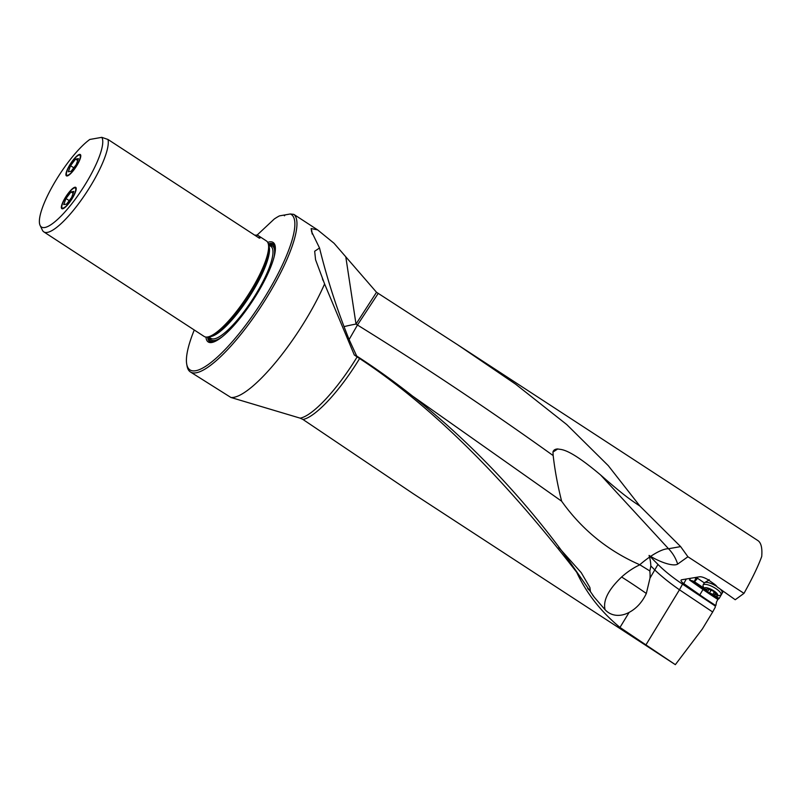 <?xml version="1.0" encoding="UTF-8"?>
<svg xmlns="http://www.w3.org/2000/svg" width="802" height="802" viewBox="0 0 802 802"><rect width="100%" height="100%" fill="white"/><g stroke="black" fill="none" stroke-linecap="round" stroke-linejoin="round"><path stroke-width="1.2" d="M629.139 612.387C636.507 608.437 642.242 602.132 646.332 593.47L650.001 578.122A33.313 23.769 114.3 0 0 649.8 570.934L639.866 564.798C633.43 567.796 627.344 571.866 621.61 577.009C608.367 589.66 602.863 600.568 605.069 609.71A33.313 23.769 -65.7 0 0 629.139 612.387L619.976 627.435L675.063 664.477M619.976 627.435C600.818 611.555 586.402 593.169 576.718 572.287L577.149 572.428C536.247 512.929 461.21 423.396 356.69 356.028L349.331 340.058C337.191 310.103 327.256 279.417 319.527 247.988L314.675 251.257L315.557 259.718L324.589 283.938A94.265 23.438 123.1 0 1 310.284 312.108A94.265 23.438 123.1 0 1 230.906 397.471L190.365 371.938A94.265 23.438 -56.9 0 0 196.159 372.79A94.265 23.438 -56.9 0 0 272.66 287.567A94.265 23.438 -56.9 0 0 293.813 214.365L290.324 213.974A92.761 23.068 -56.9 0 1 266.795 293.933A92.761 23.068 -56.9 0 1 195.668 370.735A92.761 23.068 -56.9 0 1 186.706 364.058L187.056 366.003A94.265 23.438 -56.9 0 0 190.365 371.938M675.204 664.567L413.581 493.942L302.955 419.466A74.516 18.526 -56.9 0 0 359.607 358.534C453.491 420.168 531.185 513.521 576.718 572.287M675.344 664.657L702.402 628.908L712.667 611.986L679.464 589.791L682.532 584.147L715.053 605.891L715.344 607.074L712.667 611.986M703.755 587.976L694.181 581.55A6.286 1.895 28.5 0 1 692.828 580.969L689.53 580.036L702.783 589.35A141.603 42.606 -151.5 0 0 710.412 594.583A141.603 42.606 -151.5 0 0 714.502 597.279A141.603 42.606 -151.5 0 0 717.86 599.445L716.497 602.001L715.855 605.6A141.603 42.606 28.5 0 1 711.514 602.803A141.603 42.606 28.5 0 1 699.795 594.873L683.785 583.615A6.286 1.895 28.5 0 1 681.088 580.157A6.286 1.895 28.5 0 1 681.78 579.756L699.575 576.788A7.779 2.346 28.5 0 1 708.417 579.966A7.779 2.346 28.5 0 1 709.058 580.407L714.011 583.876A7.779 2.346 28.5 0 1 717.138 586.894L735.233 599.736L743.995 593.35L687.916 556.768L677.66 564.097A37.403 35.288 80 0 0 668.517 548.738A37.403 10.777 -42.6 0 0 650.633 556.377A24.451 7.358 -151.5 0 0 677.66 564.097M682.532 584.147A74.807 22.516 -151.5 0 1 657.971 564.428L649.069 555.445L650.633 556.377M715.855 605.6L715.053 605.891M687.916 556.768L680.627 546.603L639.946 506.092L608.277 465.651L566.763 424.579L515.646 384.198L457.842 344.89L376.519 292.279L334.033 243.257L317.622 229.893L311.146 228.55L311.607 231.748L319.527 247.988M743.995 593.35C752.386 578.222 758.301 565.931 761.72 556.478C762.391 548.097 761.148 542.814 757.97 540.628L457.842 344.89M317.622 229.893L293.813 214.365M312.199 234.034L311.657 230.214M359.607 358.534L354.314 355.005L356.619 355.978M357.151 356.88A74.937 18.636 123.1 0 1 300.148 418.153L230.906 397.471M354.314 355.005L324.589 283.938M302.955 419.466L300.148 418.153M717.86 599.445L719.143 598.492L723.264 591.325M694.572 581.701L697.369 578.543L696.748 577.31M704.286 582.874L697.409 578.172M719.143 598.492L715.584 596.056M290.324 213.974L285.241 214.866L284.389 215.818L284.55 214.986L279.477 215.878A92.761 23.068 -56.9 0 0 274.234 219.036L256.991 235.186M194.264 330.003A92.761 23.068 -56.9 0 0 186.706 364.058M267.728 242.374A59.398 14.777 123.1 0 1 269.452 241.903A59.398 14.777 123.1 0 1 275.186 246.184A59.398 14.777 123.1 0 1 253.021 300.269A59.398 14.777 123.1 0 1 212.46 342.354A59.398 14.777 123.1 0 1 211.848 342.484A59.398 14.777 123.1 0 1 205.964 337.061M345.842 257.161L356.008 324.068A37.433 5.774 -8.6 0 0 344.178 326.604M376.519 292.279L356.008 324.068L357.461 325.021L349.121 339.517M552.959 452.067L557.801 448.94C555.054 449.07 553.44 450.112 552.959 452.067L553.179 455.586C488.057 408.95 422.814 365.421 357.461 325.021L378.163 293.482M557.801 448.94C560.959 450.012 567.024 446.634 600.588 474.964C623.445 495.055 630.332 499.656 639.946 506.092M649.069 555.445L649.54 557.129A37.403 10.777 -42.6 0 0 639.765 564.748C607.936 550.824 581.891 529.641 561.631 501.2C557.671 485.511 554.854 470.303 553.179 455.586M649.54 557.129A31.258 21.032 -78.2 0 1 650.813 565.931L654.903 570.072C661.5 576.397 669.68 582.974 679.464 589.791L645.68 645.279M649.8 570.934A28.822 20.561 114.3 0 0 650.813 565.931M605.069 609.71L594.272 597.199L577.149 572.428M408.007 392.88L561.631 501.2M587.635 588.488L590.402 591.315L589.881 587.455L581.229 572.648L558.703 547.425M259.236 238.114L260.089 237.963A57.002 14.175 -56.9 0 0 258.434 235.738L266.444 240.961A57.002 14.175 123.1 0 1 268.449 244.55A57.002 14.175 123.1 0 1 253.933 285.432A57.002 14.175 123.1 0 1 208.259 336.85A57.002 14.175 123.1 0 1 207.668 336.97A57.002 14.175 123.1 0 1 204.169 336.459L43.829 231.888A57.002 14.175 -56.9 0 0 47.338 232.4A57.002 14.175 -56.9 0 0 93.593 180.861A57.002 14.175 -56.9 0 0 108.019 139.488L101.814 137.343A54.225 13.484 -56.9 0 1 83.999 186.425A54.225 13.484 -56.9 0 1 44.782 227.507A54.225 13.484 -56.9 0 1 40.1 225.422L42.416 230.214A57.002 14.175 -56.9 0 0 43.829 231.888M258.434 235.738A57.002 14.175 -56.9 0 0 254.835 235.247M259.367 238.194L108.019 139.488M101.814 137.343L89.804 139.458A54.225 13.484 -56.9 0 0 53.774 183.989A54.225 13.484 -56.9 0 0 40.1 225.422M69.203 165.914A12.722 3.158 123.1 0 1 80.3 154.535A12.722 3.158 123.1 0 1 77.513 164.45A12.722 3.158 123.1 0 1 66.406 175.839A12.722 3.158 123.1 0 1 69.203 165.914M64.631 198.746A12.722 3.158 123.1 0 1 75.739 187.357A12.722 3.158 123.1 0 1 72.942 197.282A12.722 3.158 123.1 0 1 61.844 208.67A12.722 3.158 123.1 0 1 64.631 198.746M720.036 595.335A10.175 3.058 -151.5 0 0 720.076 595.325A10.175 3.058 -151.5 0 0 720.998 594.723A10.175 3.058 -151.5 0 0 714.963 588.016A10.175 3.058 -151.5 0 0 704.066 584.417A10.175 3.058 -151.5 0 0 703.113 585.029L704.196 583.014A10.175 3.058 28.5 0 1 704.617 582.613A10.175 3.058 28.5 0 1 705.158 582.402A10.175 3.058 28.5 0 1 716.918 586.563M720.457 589.35A10.175 3.058 28.5 0 1 722.201 592.147A10.175 3.058 28.5 0 1 722.081 592.718L720.998 594.723M717.068 596.056A7.779 2.346 -151.5 0 0 717.098 596.046A7.779 2.346 -151.5 0 0 714.211 591.114A7.779 2.346 -151.5 0 0 704.858 587.706A7.779 2.346 -151.5 0 0 704.126 589.009A7.779 2.346 -151.5 0 0 709.82 593.921A7.779 2.346 -151.5 0 0 717.068 596.056L720.076 595.325M705.118 588.939L705.79 589.059A2.566 0.772 -151.5 0 0 707.204 589.31A2.566 0.772 -151.5 0 0 707.444 589.159A2.566 0.772 -151.5 0 0 707.364 588.698L709.148 589.139A2.566 0.772 -151.5 0 0 712.467 590.693L714.321 591.966A2.566 0.772 -151.5 0 0 714.281 592.026A2.566 0.772 -151.5 0 0 716.076 593.871L716.928 594.753L716.136 594.703A2.566 0.772 -151.5 0 0 714.722 594.452A2.566 0.772 -151.5 0 0 714.482 594.603A2.566 0.772 -151.5 0 0 714.572 595.064L712.777 594.623A2.566 0.772 -151.5 0 0 709.459 593.069L707.605 591.796A2.566 0.772 -151.5 0 0 707.655 591.736A2.566 0.772 -151.5 0 0 705.86 589.891L705.118 588.939M703.113 585.029A10.175 3.058 -151.5 0 0 703.103 586.122L704.126 589.009M64.872 198.706A11.97 2.977 -56.9 0 0 61.824 206.274A11.97 2.977 -56.9 0 0 65.203 206.886A11.97 2.977 -56.9 0 0 72.701 197.322A11.97 2.977 -56.9 0 0 73.533 188.31A11.97 2.977 -56.9 0 0 64.872 198.706M71.007 191.929L73.824 191.427L71.609 197.513L66.566 204.099L63.749 204.6L65.964 198.515L71.007 191.929L73.142 193.322M65.964 198.515L69.223 200.64M69.443 165.874A11.97 2.977 -56.9 0 0 66.386 173.443A11.97 2.977 -56.9 0 0 69.774 174.054A11.97 2.977 -56.9 0 0 77.263 164.49A11.97 2.977 -56.9 0 0 78.105 155.478A11.97 2.977 -56.9 0 0 69.443 165.874M75.568 159.097L78.395 158.606L76.18 164.691L71.137 171.267L68.32 171.768L70.536 165.683L75.568 159.097L77.704 160.49M70.536 165.683L73.794 167.808M692.828 580.969L703.595 588.528L699.795 594.873M683.785 583.615L686.281 579.004M690.472 578.312L689.53 580.036M694.181 581.55L695.976 578.232L697.249 578.723M694.562 577.62A6.286 1.895 -151.5 0 0 695.976 578.232L696.236 577.35M714.281 595.786A140.701 42.336 -151.5 0 0 718.642 598.603M600.588 474.964L668.517 548.738L680.627 546.603M657.971 564.428L650.001 578.122M621.61 577.009A37.403 2.025 -146.1 0 1 628.688 581.55A37.403 2.025 -146.1 0 1 646.332 593.47M275.297 246.966A58.255 14.486 -56.9 0 0 269.823 243.487A58.255 14.486 -56.9 0 0 268.309 243.878M207.578 336.99A58.255 14.486 -56.9 0 0 213.222 342.133M208.39 336.82A57.403 14.276 -56.9 0 0 214.024 341.592A57.403 14.276 -56.9 0 0 215.467 341.221M275.357 249.392A57.403 14.276 -56.9 0 0 269.693 244.389A57.403 14.276 -56.9 0 0 268.48 244.68M269.462 245.432A56.11 13.955 123.1 0 1 274.053 257.151M222.054 336.89A56.11 13.955 123.1 0 1 214.655 340.489A56.11 13.955 123.1 0 1 209.462 337.411M268.5 244.8L270.886 246.364A54.907 13.654 123.1 0 1 255.678 294.514A54.907 13.654 123.1 0 1 214.264 338.845A54.907 13.654 123.1 0 1 210.896 338.344L208.5 336.79M209.071 336.65A54.907 13.654 -56.9 0 0 210.786 336.569A54.907 13.654 -56.9 0 0 250.384 295.156A54.907 13.654 -56.9 0 0 268.6 245.382M268.449 244.55L268.85 246.826A55.258 13.744 123.1 0 1 248.229 297.141A55.258 13.744 123.1 0 1 210.505 336.299L208.259 336.85M709.118 579.585L708.206 580.538A7.96 2.396 28.5 0 1 708.637 580.377A7.96 2.396 28.5 0 1 708.958 580.327M705.86 589.891L706.231 589.199M707.655 591.736L709.088 589.089L707.675 591.665M709.459 593.069L710.983 590.272M712.777 594.623L714.331 591.766M716.136 594.703L716.457 594.122M323.186 280.69L322.424 278.875M594.282 597.189L592.738 595.254M722.111 590.513L722.201 592.147M708.206 580.538L704.617 582.613M715.194 593.3L714.482 594.603M707.835 588.447L707.444 589.159"/></g></svg>
